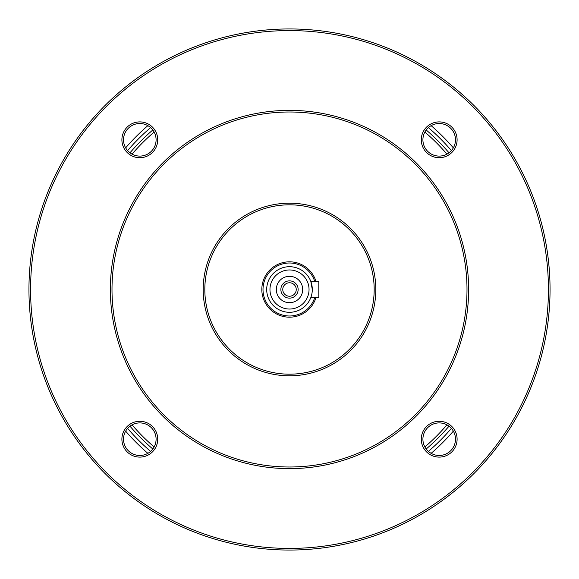 <?xml version="1.0" encoding="UTF-8"?>
<svg xmlns="http://www.w3.org/2000/svg" width="579" height="579" viewBox="0 0 579 579"><rect width="100%" height="100%" fill="white"/><g stroke="black" fill="none" stroke-linecap="round" stroke-linejoin="round"><path stroke-width="0.87" d="M312.298 289.5A22.798 22.798 0 0 1 278.101 309.244A22.798 22.798 0 0 1 278.101 269.756A22.798 22.798 0 0 1 312.298 289.5L310.793 281.358L318.812 281.358L318.812 297.642L310.793 297.642M28.95 289.5A260.55 260.55 0 0 0 289.5 550.05A260.55 260.55 0 0 0 550.05 289.5A260.55 260.55 0 0 0 289.5 28.95A260.55 260.55 0 0 0 28.95 289.5M139.807 157.72A17.913 17.913 0 0 1 124.297 130.854A17.913 17.913 0 0 1 155.324 130.854A17.913 17.913 0 0 1 139.807 157.72M139.807 457.106A17.913 17.913 0 0 1 124.297 430.233A17.913 17.913 0 0 1 155.324 430.233A17.913 17.913 0 0 1 139.807 457.106M439.193 457.106A17.913 17.913 0 0 1 423.676 430.233A17.913 17.913 0 0 1 454.703 430.233A17.913 17.913 0 0 1 439.193 457.106M439.193 157.72A17.913 17.913 0 0 1 423.676 130.854A17.913 17.913 0 0 1 454.703 130.854A17.913 17.913 0 0 1 439.193 157.72M30.578 289.5A258.922 258.922 0 0 0 418.964 513.732A258.922 258.922 0 0 0 418.964 65.268A258.922 258.922 0 0 0 30.578 289.5M468.628 289.5A179.128 179.128 0 0 0 289.5 110.372A179.128 179.128 0 0 0 110.372 289.5A179.128 179.128 0 0 0 289.5 468.628A179.128 179.128 0 0 0 468.628 289.5M203.193 289.5A86.307 86.307 0 0 0 332.65 364.242A86.307 86.307 0 0 0 332.657 214.758A86.307 86.307 0 0 0 203.193 289.5M112 289.5A177.5 177.5 0 0 0 378.246 443.217A177.5 177.5 0 0 0 378.253 135.783A177.5 177.5 0 0 0 112 289.5M374.179 289.5A84.679 84.679 0 0 0 289.5 204.821A84.679 84.679 0 0 0 204.821 289.5A84.679 84.679 0 0 0 289.5 374.179A84.679 84.679 0 0 0 374.179 289.5M315.96 297.642A27.683 27.683 0 0 1 273.346 311.98A27.683 27.683 0 0 1 273.346 267.02A27.683 27.683 0 0 1 315.96 281.358M314.715 297.642A26.496 26.496 0 0 1 273.939 310.945A26.496 26.496 0 0 1 273.939 268.055A26.496 26.496 0 0 1 314.715 281.358M309.041 289.5A19.541 19.541 0 0 1 279.729 306.421A19.541 19.541 0 0 1 279.729 272.579A19.541 19.541 0 0 1 309.041 289.5M302.694 289.5A13.187 13.187 0 0 1 282.907 300.921A13.187 13.187 0 0 1 282.907 278.079A13.187 13.187 0 0 1 302.694 289.5M298.134 289.5A8.627 8.627 0 0 1 285.186 296.976A8.627 8.627 0 0 1 285.186 282.024A8.627 8.627 0 0 1 298.134 289.5M282.769 289.5A6.731 6.731 0 0 0 292.865 295.333A6.731 6.731 0 0 0 292.865 283.667A6.731 6.731 0 0 0 282.769 289.5M453.35 147.862A216.582 216.582 0 0 0 431.138 125.65A216.582 216.582 0 0 1 453.35 147.862M147.862 125.65A216.582 216.582 0 0 0 125.65 147.862A216.582 216.582 0 0 1 147.862 125.65M125.65 431.138A216.582 216.582 0 0 0 147.862 453.35A216.582 216.582 0 0 1 125.65 431.138M431.138 453.35A216.582 216.582 0 0 0 453.35 431.138A216.582 216.582 0 0 1 431.138 453.35M129.993 426.195A210.068 210.068 0 0 0 152.805 449.007A210.068 210.068 0 0 1 129.993 426.195M426.195 449.007A210.068 210.068 0 0 0 449.007 426.195A210.068 210.068 0 0 1 426.195 449.007M449.007 152.805A210.068 210.068 0 0 0 426.195 129.993A210.068 210.068 0 0 1 449.007 152.805M152.805 129.993A210.068 210.068 0 0 0 129.993 152.805A210.068 210.068 0 0 1 152.805 129.993M422.909 139.807A16.284 16.284 0 0 0 439.193 156.091A16.284 16.284 0 0 0 455.478 139.807A16.284 16.284 0 0 0 439.193 123.522A16.284 16.284 0 0 0 422.909 139.807M422.909 439.193A16.284 16.284 0 0 0 439.193 455.478A16.284 16.284 0 0 0 455.478 439.193A16.284 16.284 0 0 0 439.193 422.909A16.284 16.284 0 0 0 422.909 439.193M123.522 439.193A16.284 16.284 0 0 0 139.807 455.478A16.284 16.284 0 0 0 156.091 439.193A16.284 16.284 0 0 0 139.807 422.909A16.284 16.284 0 0 0 123.522 439.193M123.522 139.807A16.284 16.284 0 0 0 139.807 156.091A16.284 16.284 0 0 0 156.091 139.807A16.284 16.284 0 0 0 139.807 123.522A16.284 16.284 0 0 0 123.522 139.807M446.959 154.123A207.651 207.651 0 0 0 424.877 132.041M154.123 132.041A207.651 207.651 0 0 0 132.041 154.123M132.041 424.877A207.651 207.651 0 0 0 154.123 446.959M424.877 446.959A207.651 207.651 0 0 0 446.959 424.877M451.396 428.409A213.325 213.325 0 0 1 428.409 451.396M150.591 451.396A213.325 213.325 0 0 1 127.604 428.409M127.604 150.591A213.325 213.325 0 0 1 150.591 127.604M428.409 127.604A213.325 213.325 0 0 1 451.396 150.591"/></g></svg>
